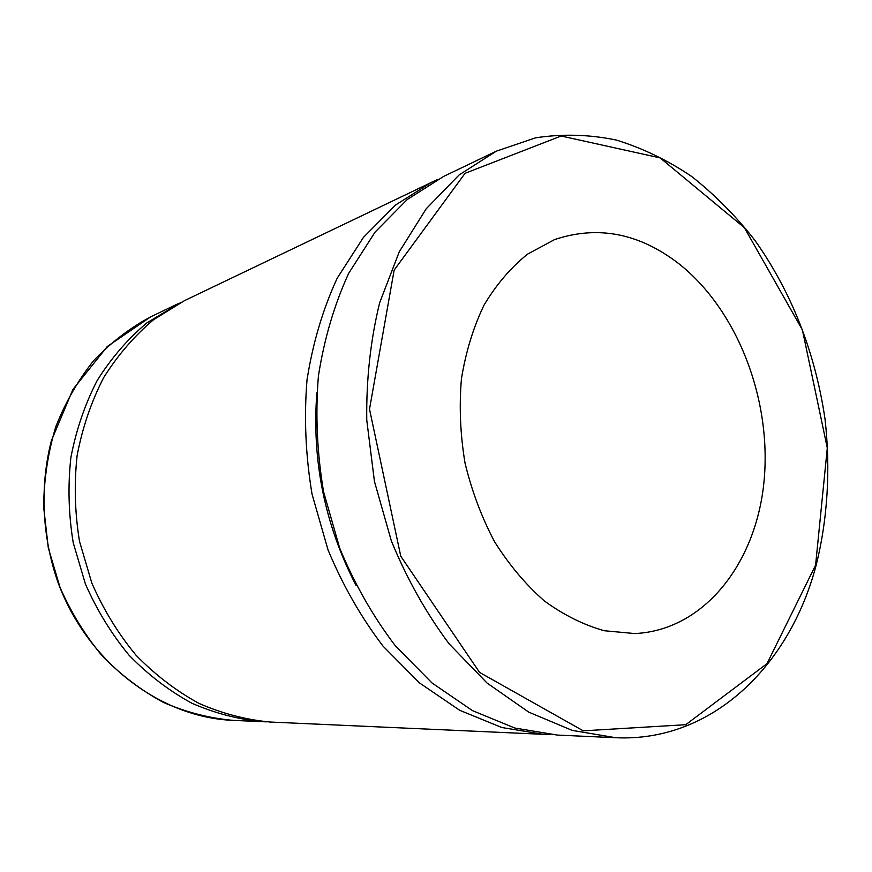 <?xml version="1.0" encoding="UTF-8"?>
<svg xmlns="http://www.w3.org/2000/svg" width="872" height="872" viewBox="0 0 872 872"><rect width="100%" height="100%" fill="white"/><g stroke="black" fill="none" stroke-linecap="round" stroke-linejoin="round"><path stroke-width="1.31" d="M496.321 151.172L443.663 176.406L407.235 199.514L375.069 232.105L348.669 273.35C334.281 304.72 324.199 338.968 318.4 376.094C315.326 414.233 317.048 452.797 323.567 491.764L339.709 548.172C354.621 584.109 373.162 616.646 395.321 645.771L432.043 682.983L472.471 710.626L514.818 728.044L557.382 735.074L615.719 737.723C712.206 742.257 789.574 665.75 815.996 565.797C827.746 519.025 830.689 468.929 824.977 418.724C814.971 351.198 790.795 290.921 754.803 240.203C735.815 215.984 714.822 194.772 691.812 176.569C667.854 160.361 642.675 148.185 616.286 140.054C589.461 134.462 562.549 133.721 535.572 137.831L496.321 151.172L459.097 174.945L426.223 208.768L399.267 251.801L379.669 302.715C370.546 339.949 366.24 379.058 366.752 420.032L374.437 481.409L391.354 540.902C406.897 578.812 426.146 613.125 449.102 643.83L487.045 683.027L528.683 712.108L572.163 730.387L615.719 737.723M679.364 264.107C639.623 233.249 598.018 225.074 554.559 239.593L527.571 254.134C510.839 267.562 496.332 284.545 484.025 305.102C473.311 327.414 465.779 352.005 461.43 378.873C459.086 406.548 460.285 434.583 465.016 462.967C471.752 490.947 481.606 517.216 494.588 541.774C509.095 564.794 525.642 584.491 544.226 600.841C563.585 614.945 583.586 624.908 604.231 630.729L634.762 633.562C703.911 630.391 755.817 563.672 763.927 482.347C772.167 400.891 738.115 310.879 679.364 264.107M181.245 302.235L146.91 322.847C127.846 338.903 111.289 358.087 97.239 380.399C84.955 404.227 76.169 429.951 70.872 457.549C67.765 485.791 68.55 514.175 73.215 542.722L85.401 583.968C96.934 610.226 111.529 634.02 129.187 655.363C148.262 674.895 169.157 690.853 191.851 703.224C215.144 713.361 238.83 719.52 262.875 721.711L266.669 721.842M437.711 179.403L184.657 300.557L153.592 319.686C134.408 335.851 117.764 355.177 103.637 377.674C91.277 401.709 82.448 427.64 77.128 455.5C74.022 483.982 74.818 512.627 79.526 541.436L91.822 583.063C103.452 609.561 118.145 633.584 135.934 655.123C155.151 674.83 176.177 690.929 199.012 703.421C222.458 713.634 246.275 719.847 270.462 722.049L550.733 734.649M431.662 182.161L395.43 205.105L363.439 237.402L337.17 278.244C322.858 309.277 312.808 343.143 307.02 379.832C303.936 417.525 305.603 455.62 312.034 494.108L328.003 549.818C342.761 585.308 361.139 617.441 383.113 646.217L419.552 682.972L459.697 710.288L501.771 727.51L544.095 734.464M316.852 392.836C311.751 460.732 324.82 524.933 356.048 585.439M815.582 565.176L766.968 663.69L685.73 724.708L583.237 730.823L479.578 672.41L400.771 556.227L369.51 409.153L394.155 270.102L465.059 173.31L561.176 136.01L660.148 157.897L744.405 227.712L802.404 329.899L827.299 447.99L815.582 565.176M150.714 316.819L107.321 346.478L72.899 389.49L51.437 440.524C39.687 486.151 41.911 536.542 57.999 582.387C87.614 662.829 160.797 717.503 232.857 720.348C209.356 718.223 186.248 712.261 163.533 702.483C141.428 690.537 121.099 675.157 102.547 656.322C85.401 635.753 71.242 612.831 60.07 587.532L48.287 547.79L43.6 506.61C43.992 478.968 48.058 452.328 55.808 426.691C65.52 402.112 78.218 379.996 93.893 360.365C110.984 342.478 129.917 327.97 150.714 316.819L177.812 303.838M232.857 720.348L262.875 721.711"/></g></svg>
